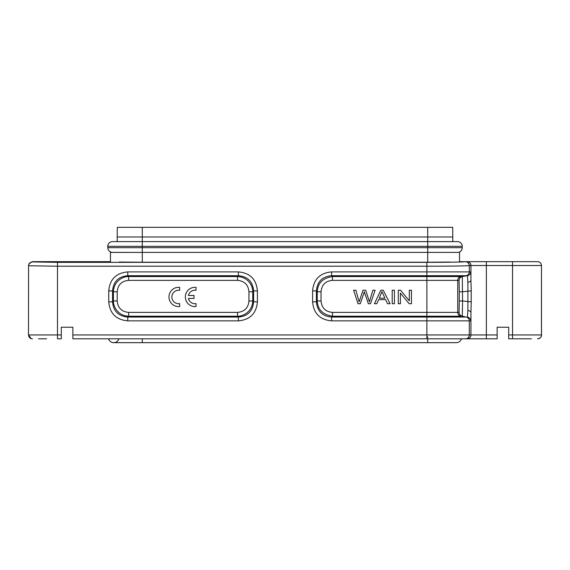 <?xml version="1.0" encoding="UTF-8"?>
<svg xmlns="http://www.w3.org/2000/svg" width="570" height="570" viewBox="0 0 570 570"><rect width="100%" height="100%" fill="white"/><g stroke="black" fill="none" stroke-linecap="round" stroke-linejoin="round"><path stroke-width="0.85" d="M427.714 337.604L426.88 337.604M461.429 338.808A5.401 5.401 0 0 1 456.257 342.663A5.401 5.401 0 0 0 461.429 338.808A5.401 5.401 0 0 1 456.257 342.663L142.286 342.663L142.286 338.808M142.286 342.663L113.743 342.663A5.401 5.401 0 0 0 118.916 338.808A5.401 5.401 0 0 1 108.571 338.808A5.401 5.401 0 0 0 113.743 342.663A5.401 5.401 0 0 1 108.571 338.808M28.963 263.796L32.412 261.666L110.466 261.666L110.466 252.41L142.286 252.41L142.286 247.679L462.234 247.679A4.724 4.724 0 0 1 457.881 252.396L142.286 252.396L457.881 252.396A4.724 4.724 0 0 0 462.234 247.679L462.234 246.333A4.724 4.724 0 0 0 457.511 241.609L457.511 241.609A4.724 4.724 0 0 1 462.234 246.333A4.724 4.724 0 0 0 457.511 241.609A4.724 4.724 0 0 1 462.234 246.333L427.714 246.333L427.714 241.616L457.511 241.609M119.166 262.043L142.286 262.221L142.286 252.41L112.119 252.396C109.497 251.904 108.043 250.337 107.766 247.679L107.766 246.333A4.724 4.724 0 0 1 112.49 241.609A4.724 4.724 0 0 0 107.766 246.333A4.724 4.724 0 0 1 112.49 241.609L452.787 241.609L452.701 227.337L427.714 227.337L427.714 236.978L452.787 236.978M142.286 227.337L142.286 236.978L117.213 236.978L117.299 227.337L427.714 227.337M107.766 246.333L142.286 246.333L142.286 236.978L427.714 236.978L427.714 241.616L117.213 241.609L117.213 236.978M482.448 338.808C471.853 338.808 471.853 338.808 482.448 338.808M72.86 327.237L61.289 327.237L72.86 327.237L72.86 338.808L497.14 338.808L497.14 327.237L508.711 327.237L508.711 338.808L531.432 338.808M523.41 338.808L508.711 338.808M38.568 338.808L46.59 338.808M508.711 327.237L497.14 327.237M462.591 291.769L471.233 290.871L470.913 280.191C470.841 281.188 469.837 281.894 467.899 282.3L467.899 310.465C469.837 310.864 470.841 311.569 470.913 312.567L471.233 301.886M467.899 310.465L467.443 317.055C469.402 317.568 470.478 318.837 470.663 320.86L331.612 320.86C319.977 319.813 313.635 313.471 312.588 301.836L316.393 301.836L316.393 290.921C317.212 281.594 322.285 276.521 331.612 275.702L426.88 275.702L426.88 276.557L332.467 276.557C322.841 277.989 317.775 283.062 317.262 291.776M312.588 290.921C313.635 279.286 319.977 272.945 331.612 271.897L331.612 275.702L332.467 276.557L332.467 280.362C325.513 281.01 321.708 284.815 321.053 291.776L317.248 291.776L316.393 290.921L312.588 290.921L312.588 301.836M459.534 252.41L459.534 261.666L465.448 261.687C465.512 262.043 447.35 262.35 426.88 262.342L426.88 266.204L57.499 266.204L57.499 338.808L61.289 338.808L61.289 327.237M127.766 320.86C116.13 319.813 109.789 313.471 108.742 301.836L112.547 301.836L112.547 290.921L108.742 290.921C109.789 279.286 116.13 272.945 127.766 271.897L127.766 275.702L238.388 275.702C247.715 276.521 252.788 281.594 253.607 290.921L253.607 301.836C252.788 311.163 247.715 316.236 238.388 317.055L127.766 317.055C118.439 316.236 113.366 311.163 112.547 301.836L113.401 300.981L113.401 291.776L112.547 290.921C113.366 281.594 118.439 276.521 127.766 275.702L128.621 276.557C123.291 276.236 113.765 280.989 113.409 291.776L117.206 291.776L117.206 300.981C117.855 307.935 121.659 311.74 128.621 312.396L128.621 316.2L127.766 317.055L127.766 320.86L238.388 320.86L238.388 317.055L237.533 316.2L128.621 316.2C117.833 315.83 113.081 306.311 113.416 300.981L117.206 300.981M127.766 271.897L238.388 271.897C250.023 272.945 256.365 279.286 257.412 290.921L253.607 290.921L252.752 291.776L252.752 300.981L253.607 301.836L257.412 301.836C256.365 313.471 250.023 319.813 238.388 320.86M32.426 338.808L32.426 338.808A3.855 3.855 90 0 1 28.571 334.953L61.289 334.953M537.61 338.808A3.855 3.855 -90 0 0 541.464 334.953L541.464 265.52L541.5 334.953C541.607 336.92 540.324 338.209 537.645 338.808M537.645 261.666L465.469 261.666M497.14 334.953L469.302 334.953L469.302 320.86A3.855 3.855 90 0 0 466.082 317.055L462.299 316.2L462.569 300.981L471.212 301.886L471.212 290.871M238.388 271.897L238.388 275.702L237.533 276.557C248.313 276.927 253.073 286.446 252.738 291.776L248.947 291.776C248.292 284.815 244.487 281.017 237.533 280.362L237.533 276.557L128.621 276.557L128.621 280.362C121.659 281.01 117.855 284.815 117.206 291.776M426.88 262.342L57.499 262.342L57.499 266.204L28.571 265.77L28.5 334.953L31.193 338.601M331.612 320.86L331.612 317.055C322.299 316.229 317.226 311.156 316.393 301.836L317.248 300.981C317.782 309.702 322.848 314.768 332.467 316.186M77.983 261.666L56.159 261.666M107.766 247.679L142.286 247.679L142.286 246.333L427.714 246.333L427.714 262.221L450.236 262.058M450.186 262.058L445.569 262.122M321.053 291.776L321.053 300.981C321.708 307.942 325.513 311.747 332.467 312.396L332.467 316.2L426.88 316.2L426.88 312.396L457.731 312.396A3.855 3.855 90 0 0 460.959 316.2L426.88 316.2L426.88 317.055L466.082 317.055L462.299 316.2C460.332 315.687 459.263 314.419 459.078 312.396L459.278 300.981L462.569 300.981L462.306 276.571L460.959 276.557L466.082 275.702A3.855 3.855 -90 0 0 469.302 271.897L470.663 271.897C470.499 273.935 469.424 275.203 467.443 275.702L467.899 282.3M128.621 312.396L237.533 312.396L237.533 316.186C242.863 316.521 252.382 311.769 252.745 300.981L248.947 300.981L248.947 291.776M57.499 262.35L32.426 261.915C30.132 262.186 28.849 263.475 28.571 265.77L28.5 334.953M427.714 262.221L142.286 262.221M462.569 291.776L459.278 291.776L459.078 280.362C459.263 278.338 460.332 277.07 462.299 276.557L467.443 275.702L426.88 275.702L426.88 271.897L469.302 271.897L469.324 265.52L486.367 265.52L486.367 338.808M237.533 312.396C244.487 311.747 248.292 307.942 248.947 300.981M28.906 263.91L28.5 265.627M426.88 266.204C449.274 266.226 469.374 265.905 469.295 265.542C469.024 263.247 467.742 261.958 465.448 261.687M110.466 252.41L112.119 252.396M426.88 336.834L427.714 336.834M353.599 290.216L358.024 303.717L360.283 303.717L364.315 291.847L368.363 303.717L370.493 303.717L375.074 290.216L372.851 290.216L369.396 301.829L365.705 290.216L363.04 290.216L359.107 301.829L355.858 290.216L353.599 290.216M384.914 298.174L379.257 298.174L381.986 291.641L384.914 298.174M380.846 290.216L374.433 303.717L376.777 303.717L378.615 299.628L385.598 299.628L387.55 303.717L390.065 303.717L383.232 290.216L380.846 290.216M392.203 290.216L392.203 303.717L394.419 303.717L394.419 290.216L392.203 290.216M398.295 290.216L398.295 303.717L400.411 303.717L400.411 293.108L409.182 303.717L411.455 303.717L411.455 290.216L409.331 290.216L409.331 300.817L400.56 290.216L398.295 290.216M179.678 306.553L179.678 303.632A6.747 6.747 0 0 1 171.869 296.97A6.747 6.747 0 0 1 179.678 290.301L179.678 287.38A9.64 9.64 0 0 0 168.977 296.97A9.64 9.64 0 0 0 179.678 306.553M188.392 298.466L194.021 298.466L194.021 295.467L188.392 295.467A6.747 6.747 0 0 1 196.03 290.301L196.03 287.38A9.64 9.64 0 0 0 185.335 296.97A9.64 9.64 0 0 0 196.03 306.553L196.03 303.632A6.747 6.747 0 0 1 188.392 298.466M427.714 338.808L427.714 342.663L456.257 342.663M470.934 312.346L470.934 334.953A3.855 3.855 90 0 1 467.079 338.808M332.467 316.2L331.612 317.055L426.88 317.055L426.88 334.953L469.302 334.953A3.855 3.855 90 0 1 465.448 338.808M72.86 334.953L426.88 334.953L426.88 338.808M508.711 334.953L512.537 334.953L512.537 265.52L486.367 265.52L486.367 261.666M470.934 280.34L470.934 265.52A3.855 3.855 -90 0 0 467.079 261.666M331.612 271.897L426.88 271.897L426.88 266.147M108.742 301.836L108.742 290.921M257.412 290.921L257.412 301.836M541.5 334.953L512.537 334.953L512.537 338.808M512.537 261.666L512.537 265.52L541.464 265.52A3.855 3.855 -90 0 0 537.61 261.666M321.053 300.981L317.255 300.981L317.248 291.776M459.278 300.981L459.278 291.776M459.078 280.362L426.88 280.362L426.88 276.557L460.959 276.557A3.855 3.855 -90 0 0 457.731 280.362L457.731 312.396L459.078 312.396M237.533 280.362L128.621 280.362M332.467 312.396L426.88 312.396L426.88 280.362L332.467 280.362"/></g></svg>
